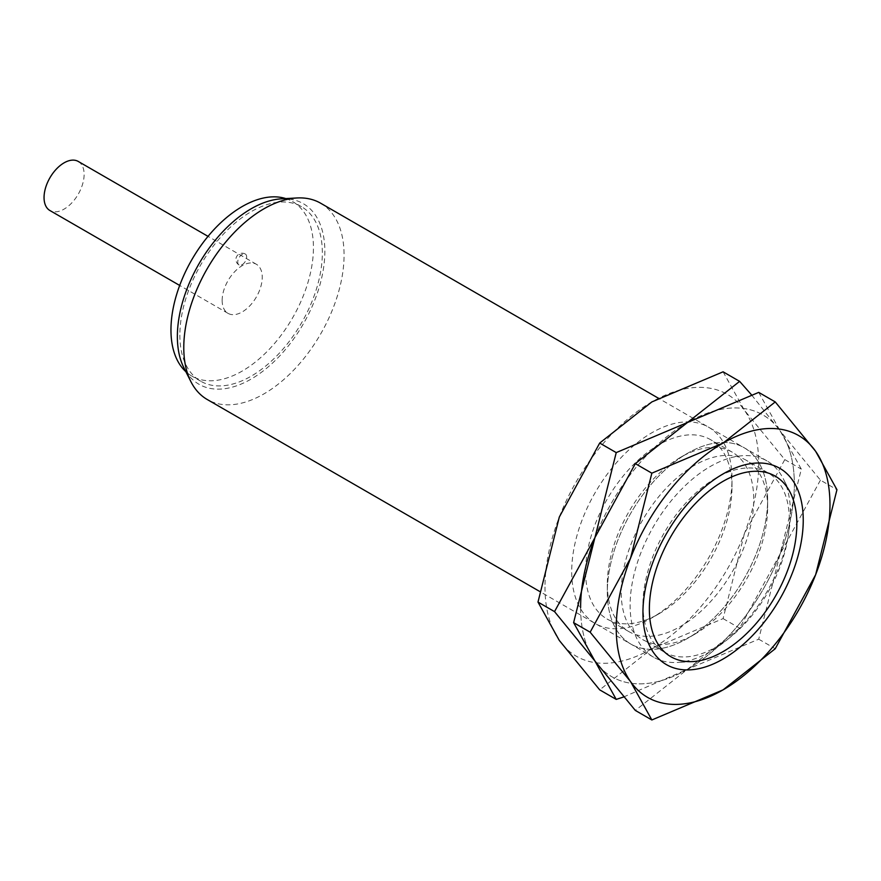 <?xml version="1.0" encoding="UTF-8"?>
<svg xmlns="http://www.w3.org/2000/svg" width="881" height="881" viewBox="0 0 881 881"><rect width="100%" height="100%" fill="white"/><g stroke="black" fill="none" stroke-linecap="round" stroke-linejoin="round"><path stroke-width="0.66" stroke-dasharray="4.41 3.3" d="M790.422 512.775A113.352 65.447 120 0 0 783.319 478.801A113.352 65.447 120 0 0 766.944 460.895A113.352 65.447 120 0 0 679.603 491.257A113.352 65.447 120 0 0 630.124 605.324A113.352 65.447 120 0 0 653.603 657.215A113.352 65.447 120 0 0 677.302 662.446A113.352 65.447 120 0 0 790.422 512.775M320.607 203.192A113.352 65.447 -60 0 1 344.075 255.083A113.352 65.447 -60 0 1 294.595 369.15A113.352 65.447 -60 0 1 207.255 399.522M281.446 198.831A104.277 60.205 -60 0 1 324.847 251.382A104.277 60.205 -60 0 1 266.624 368.236A104.277 60.205 -60 0 1 183.898 367.784M285.829 198.588A100.753 58.168 -60 0 1 292.58 201.562A100.753 58.168 -60 0 1 313.438 247.682A100.753 58.168 -60 0 1 269.465 349.074A100.753 58.168 -60 0 1 191.816 376.066A100.753 58.168 -60 0 1 185.88 371.705M179.856 335.088A100.753 58.168 120 0 0 200.725 381.209A100.753 58.168 120 0 0 278.363 354.217A100.753 58.168 120 0 0 322.347 252.825A100.753 58.168 120 0 0 301.478 206.694A100.753 58.168 120 0 0 223.84 233.696A100.753 58.168 120 0 0 179.856 335.088M78.255 161.443A28.335 16.365 -60 0 1 84.124 174.416A28.335 16.365 -60 0 1 71.757 202.927A28.335 16.365 -60 0 1 49.92 210.526M222.155 300.377A28.335 16.365 120 0 0 228.025 313.35A28.335 16.365 120 0 0 249.863 305.762A28.335 16.365 120 0 0 262.241 277.24A28.335 16.365 120 0 0 256.371 264.267A28.335 16.365 120 0 0 234.533 271.866A28.335 16.365 120 0 0 222.155 300.377M242.198 264.652A6.299 3.634 120 0 0 246.317 259.102A6.299 3.634 120 0 0 245.347 254.047A6.299 3.634 120 0 0 242.198 254.367A6.299 3.634 120 0 0 238.079 259.917A6.299 3.634 120 0 0 239.048 264.961A6.299 3.634 120 0 0 242.198 264.652M767.626 507.632A103.529 59.776 120 0 0 746.185 460.234A103.529 59.776 120 0 0 666.399 487.975A103.529 59.776 120 0 0 621.204 592.164A103.529 59.776 120 0 0 642.645 639.562A103.529 59.776 120 0 0 694.415 634.43A103.529 59.776 120 0 0 767.626 507.632L767.626 499.615A113.352 65.447 120 0 0 687.477 453.341A113.352 65.447 120 0 0 607.328 592.164A113.352 65.447 120 0 0 687.477 638.439A113.352 65.447 120 0 0 767.626 499.615A113.352 65.447 120 0 0 687.477 453.341A113.352 65.447 120 0 0 607.328 592.164A113.352 65.447 120 0 0 687.477 638.439A113.352 65.447 120 0 0 767.626 499.615M642.943 604.718A103.529 59.776 120 0 0 664.384 652.116A103.529 59.776 120 0 0 744.17 624.376A103.529 59.776 120 0 0 789.365 520.186A103.529 59.776 120 0 0 767.924 472.789A103.529 59.776 120 0 0 716.154 477.92A103.529 59.776 120 0 0 642.943 604.718L642.943 612.736M580.612 607.593A151.136 87.252 120 0 0 594.928 661.025A151.136 87.252 120 0 0 687.477 669.296A151.136 87.252 120 0 0 780.026 554.16A151.136 87.252 120 0 0 794.343 484.198A151.136 87.252 120 0 0 780.026 430.754A151.136 87.252 120 0 0 687.477 422.495A151.136 87.252 120 0 0 594.928 537.619A151.136 87.252 120 0 0 580.612 607.593A151.136 87.252 120 0 0 594.928 661.025A151.136 87.252 120 0 0 687.477 669.296L635.322 710.427M820.42 480.156L780.026 554.16L758.717 639.177L687.477 669.296A151.136 87.252 120 0 0 780.026 554.16A151.136 87.252 120 0 0 794.343 484.198A151.136 87.252 120 0 0 780.026 430.754L820.42 480.156L836.95 489.704M758.717 392.386L780.026 430.754A151.136 87.252 120 0 0 687.477 422.495A151.136 87.252 120 0 0 594.928 537.619M758.717 639.177L775.247 648.724M732.001 487.061A103.529 59.776 120 0 0 710.56 439.674A103.529 59.776 120 0 0 630.774 467.404A103.529 59.776 120 0 0 585.59 571.604A103.529 59.776 120 0 0 607.031 618.991A103.529 59.776 120 0 0 658.79 613.87A103.529 59.776 120 0 0 732.001 487.061L732.001 479.055A113.352 65.447 120 0 0 651.852 432.78A113.352 65.447 120 0 0 571.703 571.604A113.352 65.447 120 0 0 651.852 617.878A113.352 65.447 120 0 0 732.001 479.055M607.328 584.147A103.529 59.776 120 0 0 628.77 631.545A103.529 59.776 120 0 0 708.544 603.804A103.529 59.776 120 0 0 753.74 499.615A103.529 59.776 120 0 0 732.298 452.217A103.529 59.776 120 0 0 680.528 457.349A103.529 59.776 120 0 0 607.328 584.147L607.328 592.164M623.506 697.025L687.477 669.296L739.633 628.153L780.026 554.16L801.325 469.133L780.026 430.754L751.438 394.754M544.987 587.021A151.136 87.252 120 0 0 559.303 640.454A151.136 87.252 120 0 0 651.852 648.724A151.136 87.252 120 0 0 744.401 533.589A151.136 87.252 120 0 0 758.717 463.626A151.136 87.252 120 0 0 744.401 410.194A151.136 87.252 120 0 0 651.852 401.923A151.136 87.252 120 0 0 559.303 517.059A151.136 87.252 120 0 0 544.987 587.021M723.092 371.815L744.401 410.194L784.795 459.596L744.401 533.589L723.092 618.616L651.852 648.724L599.697 689.856M784.795 459.596L801.325 469.133M723.092 618.616L739.633 628.153M790.301 492.622L783.319 478.801M766.944 460.895L658.448 398.245M200.725 381.209L191.816 376.066M228.025 313.35L179.68 285.444M245.347 254.047A6.299 6.299 0 0 0 236.747 256.36A6.299 6.299 0 0 0 239.048 264.961M256.371 264.267L208.026 236.361M301.478 206.694L292.58 201.562M653.603 657.215L539.646 591.426M692.763 661.576L677.302 662.446M767.924 472.789L746.185 460.234M716.154 477.92L723.092 473.912M664.384 652.116L642.645 639.562M694.415 634.43L687.477 638.439M732.298 452.217L710.56 439.674M680.528 457.349L687.477 453.341M628.77 631.545L607.031 618.991M658.79 613.87L651.852 617.878"/><path stroke-width="1.32" d="M796.831 523.887A104.277 60.205 120 0 0 790.301 492.622A104.277 60.205 120 0 0 707.575 492.182A104.277 60.205 120 0 0 649.363 609.024A104.277 60.205 120 0 0 692.763 661.576A104.277 60.205 120 0 0 796.831 523.887M539.646 591.426L207.255 399.522A113.352 65.447 -60 0 1 190.88 381.616A113.352 65.447 -60 0 1 183.777 347.632A113.352 65.447 -60 0 1 296.908 197.972A113.352 65.447 -60 0 1 320.607 203.192L658.448 398.245M190.88 381.616L183.898 367.784A104.277 60.205 -60 0 1 177.367 336.531A104.277 60.205 -60 0 1 281.446 198.831L296.908 197.972M185.88 371.705A100.753 58.168 -60 0 1 170.958 329.946A100.753 58.168 -60 0 1 210.834 233.058A100.753 58.168 -60 0 1 285.829 198.588M179.68 285.444L49.92 210.526A28.335 16.365 -60 0 1 44.05 197.553A28.335 16.365 -60 0 1 56.417 169.031A28.335 16.365 -60 0 1 78.255 161.443L208.026 236.361M803.241 520.186A113.352 65.447 120 0 0 723.092 473.912A113.352 65.447 120 0 0 642.943 612.736A113.352 65.447 120 0 0 723.092 659.01A113.352 65.447 120 0 0 803.241 520.186M590.149 632.195L630.543 681.586L651.852 719.964L723.092 689.856A151.136 87.252 120 0 0 815.641 574.72A151.136 87.252 120 0 0 829.968 504.758A151.136 87.252 120 0 0 815.641 451.325A151.136 87.252 120 0 0 723.092 443.055L651.852 473.174L630.543 558.191A151.136 87.252 120 0 0 616.226 628.153A151.136 87.252 120 0 0 630.543 681.586A151.136 87.252 120 0 0 723.092 689.856L775.247 648.724L815.641 574.72L836.95 489.704L815.641 451.325L775.247 401.923L723.092 443.055A151.136 87.252 120 0 0 630.543 558.191L590.149 632.195L573.619 622.647L594.928 537.619L635.322 463.626L687.477 422.495L758.717 392.386L775.247 401.923M651.852 719.964L635.322 710.427L594.928 661.025L573.619 622.647M635.322 463.626L651.852 473.174M751.438 394.754L739.633 381.363L687.477 422.495L616.226 452.603L594.928 537.619L554.534 611.623L594.928 661.025L616.226 699.404L623.506 697.025M616.226 699.404L599.697 689.856L559.303 640.454L537.994 602.075L559.303 517.059L599.697 443.055L651.852 401.923L723.092 371.815L739.633 381.363M594.928 537.619A151.136 87.252 120 0 0 580.612 607.593M599.697 443.055L616.226 452.603M537.994 602.075L554.534 611.623"/></g></svg>

